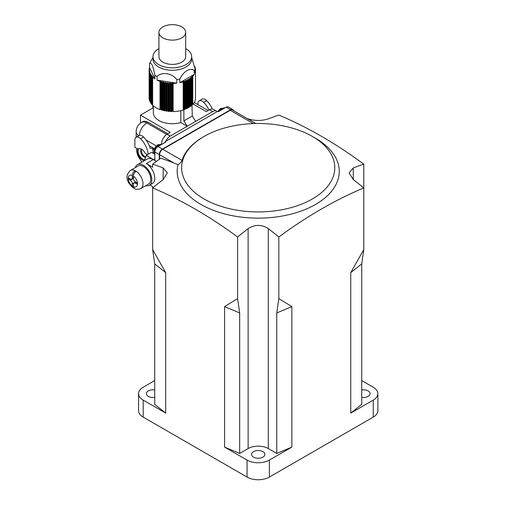 <?xml version="1.0" encoding="UTF-8"?>
<svg xmlns="http://www.w3.org/2000/svg" width="505" height="505" viewBox="0 0 505 505"><rect width="100%" height="100%" fill="white"/><g stroke="black" fill="none" stroke-linecap="round" stroke-linejoin="round"><path stroke-width="0.76" d="M162.85 37.85A13.382 7.726 0 0 0 177.432 39.529A13.382 7.726 0 0 0 185.695 32.389A13.382 7.726 0 0 0 181.775 26.923A13.382 7.726 0 0 0 167.193 25.25A13.382 7.726 0 0 0 158.93 32.389A13.382 7.726 0 0 0 162.85 37.85M158.93 32.389L158.93 56.674A13.382 7.726 0 0 0 162.85 62.134A13.382 7.726 0 0 0 177.432 63.813A13.382 7.726 0 0 0 185.695 56.674L185.695 32.389M191.648 56.674L191.648 59.104A19.329 11.16 180 0 1 179.711 69.412A19.329 11.16 180 0 1 158.646 66.995A19.329 11.16 180 0 1 152.983 59.104L152.983 56.674A19.329 11.16 0 0 0 158.646 64.564A19.329 11.16 0 0 0 179.711 66.982A19.329 11.16 0 0 0 191.648 56.674A19.329 11.16 0 0 0 185.985 48.783A19.329 11.16 0 0 0 185.695 48.619M152.649 77.132L152.649 105.305A23.198 13.395 180 0 0 160.003 109.553L160.003 81.381A23.198 13.395 180 0 1 157.042 80.112L157.042 76.47A23.198 13.395 180 0 1 155.906 75.857A23.198 13.395 180 0 1 154.852 75.201L154.852 78.843A23.198 13.395 180 0 1 152.649 77.132L152.794 76.817A0.593 0.341 0 0 0 152.377 76.394L151.822 76.305A23.198 13.395 180 0 1 151.468 75.908L151.677 75.599A0.593 0.341 0 0 0 151.336 75.157L150.799 75.037A23.198 13.395 180 0 1 150.522 74.62L150.78 74.323A0.593 0.341 0 0 0 150.522 73.863L150.01 73.711A23.198 13.395 180 0 1 149.808 73.275L150.118 72.998A0.593 0.341 0 0 0 149.947 72.524L149.461 72.348A23.198 13.395 180 0 1 149.341 71.899L149.701 71.647A0.593 0.341 0 0 0 149.613 71.161L149.171 70.953A23.198 13.395 180 0 1 149.126 70.504L149.126 69.551A23.198 13.395 180 0 1 149.556 67.436L149.556 63.794A23.198 13.395 180 0 1 150.231 62.279L152.983 57.349M157.042 76.47C161.903 71.54 171.927 73.073 176.807 79.525A23.198 13.395 180 0 0 179.799 79.064C183.328 71.356 190.707 67.058 194.267 70.706A23.198 13.395 180 0 0 195.069 68.983L191.648 57.349M141.52 149.145A4.608 2.664 -120 0 0 140.661 151.197A4.608 2.664 -120 0 0 143.919 156.84A4.608 2.664 -120 0 0 145.617 157.276M144.796 159.643A6.395 3.693 60 0 1 138.136 151.197A6.395 3.693 60 0 1 138.465 149.442A6.395 3.693 60 0 1 138.982 148.647M144.247 160.767A7.733 4.463 60 0 1 142.662 160.123A7.733 4.463 60 0 1 137.19 150.648L137.19 148.71L138.004 149.177A6.395 3.693 -120 0 1 138.414 148.874A6.395 3.693 -120 0 1 141.608 149.196A6.395 3.693 -120 0 1 145.206 153.337L146.854 154.29A6.395 3.693 60 0 1 147.024 154.959M141.747 149.278A4.608 2.664 -120 0 0 144.657 156.417A4.608 2.664 -120 0 0 145.768 156.834M136.142 171.315A10.409 6.009 60 0 1 142.511 180.5A10.409 6.009 60 0 1 140.819 188.504L140.819 188.504C137.852 189.552 135.675 189.552 134.292 188.504L133.408 186.68L133.408 184.407A2.973 1.717 -120 0 1 134.021 183.044A2.973 1.717 -120 0 1 135.51 183.189L137.297 184.224L137.297 183.006L135.51 181.977A2.973 1.717 -120 0 1 133.408 178.334L133.408 176.062C133.566 174.048 134.475 172.464 136.142 171.315A10.409 6.009 -120 0 0 135.088 170.709L135.088 172.161M133.408 177.558A2.973 1.717 60 0 1 132.985 177.362M129.514 178.518L128.466 179.123L128.466 177.911L130.252 178.94A2.973 1.717 -120 0 0 131.742 179.086L133.408 178.126L131.742 179.086A2.973 1.717 -120 0 0 132.354 177.728L133.408 177.122M148.603 184.009L140.819 188.504L148.603 184.009A10.409 6.009 -120 0 0 148.603 171.99A10.409 6.009 -120 0 0 138.193 165.981L130.41 170.475A10.409 6.009 60 0 1 135.088 170.709C133.427 171.851 132.512 173.436 132.354 175.456L132.354 177.728M145.718 185.67A11.899 6.868 -120 0 0 149.341 185.297L152.289 183.599A11.899 6.868 -120 0 0 154.113 174.067A11.899 6.868 -120 0 0 146.343 163.582L152.649 167.224L152.649 164.138A437.109 252.367 -60 0 1 160.849 158.216A443.478 256.041 60 0 1 173.941 163.001L159.586 154.719A4.463 2.575 -60 0 1 162.743 149.253L182.015 160.382C181.207 162.231 179.875 163.626 178.031 164.567A81.046 46.788 0 0 0 200.914 204.437A81.046 46.788 0 0 0 315.53 204.437A81.046 46.788 0 0 0 315.53 138.269L312.374 136.445A76.583 44.213 0 0 0 204.07 136.445A76.583 44.213 0 0 0 204.07 198.976A76.583 44.213 0 0 0 312.374 198.976A76.583 44.213 0 0 0 312.374 136.445L315.53 138.269M149.341 185.297A11.899 6.868 -120 0 0 151.165 175.765A11.899 6.868 -120 0 0 143.395 165.28A11.899 6.868 -120 0 0 137.448 164.693A11.899 6.868 -120 0 0 135.308 167.641M350.754 272.618L350.754 413.096L361.725 404.379L361.725 263.894L350.754 272.618L363.796 249.546L363.796 187.936A437.109 252.367 120 0 0 321.313 209.076A437.109 252.367 120 0 0 278.829 236.99A442.058 255.221 60 0 0 268.313 228.632L268.313 448.554A14.279 8.244 0 0 0 248.125 448.554L239.679 453.427L224.573 447.095L247.078 460.087A15.762 9.103 0 0 0 269.367 460.087L291.871 447.095L276.765 453.427L268.313 448.554M178.031 164.567L173.941 163.001M152.649 164.138A442.058 255.221 60 0 1 163.166 167.925L167.344 172.931L163.166 179.578A442.058 255.221 120 0 0 152.649 187.936L152.649 186.648L149.827 185.019M239.679 453.427L239.679 312.948L224.573 306.611L237.609 298.6L237.609 236.99A437.109 252.367 -120 0 0 152.649 187.936L152.649 249.546L154.713 263.894L154.713 404.379L165.691 413.096L165.691 272.618L152.649 249.546M237.609 236.99A442.058 255.221 -60 0 1 248.125 228.632C254.842 224.353 261.571 224.353 268.313 228.632M361.725 389.923A6.691 3.863 180 0 1 368.107 390.939A6.691 3.863 180 0 1 370.064 393.673A6.691 3.863 180 0 1 361.725 397.416M154.713 397.416A6.691 3.863 180 0 1 148.337 396.4A6.691 3.863 180 0 1 146.381 393.673A6.691 3.863 180 0 1 154.713 389.923M253.491 457.113A6.691 3.863 180 0 1 251.528 454.38A6.691 3.863 180 0 1 255.663 450.807A6.691 3.863 180 0 1 262.954 451.647A6.691 3.863 180 0 1 264.91 454.38A6.691 3.863 180 0 1 260.782 457.947A6.691 3.863 180 0 1 253.491 457.113M350.754 413.096L373.258 400.105A15.762 9.103 0 0 0 377.873 393.673A15.762 9.103 0 0 0 373.258 387.234L361.725 380.581M247.021 118.454A442.058 255.221 -120 0 1 248.125 118.871C254.867 120.973 261.596 120.973 268.313 118.871A442.058 255.221 120 0 1 278.829 115.083A437.109 252.367 60 0 1 363.796 164.138L363.796 187.936A442.058 255.221 -120 0 0 353.279 179.578L349.094 172.931L353.279 167.925A442.058 255.221 -60 0 1 363.796 164.138M154.713 380.581L143.186 387.234A15.762 9.103 0 0 0 138.566 393.673A15.762 9.103 0 0 0 143.186 400.105L165.691 413.096M224.573 306.611L224.573 447.095M143.186 400.105L143.186 417.105L247.078 477.086A15.762 9.103 180 0 0 269.367 477.086L373.258 417.105A15.762 9.103 180 0 0 377.873 410.672L377.873 393.673M291.871 447.095L291.871 306.611L278.829 298.6L278.829 236.99M143.186 417.105A15.762 9.103 180 0 1 138.566 410.672L138.566 393.673M361.725 263.894L363.796 249.546M165.691 272.618L154.713 263.894M291.871 306.611L276.765 312.948L276.765 453.427M278.829 298.6L276.765 312.948M239.679 312.948L237.609 298.6M154.858 154.29L151.519 152.365L146.261 155.401L154.227 159.997L154.227 159.271L154.858 159.637L154.858 151.986A4.463 2.575 -60 0 1 158.014 146.519L165.691 142.088L165.059 141.728L165.741 141.331L217.844 111.252L218.476 111.618L226.152 107.18A4.463 2.575 -60 0 1 228.38 106.959L232.799 109.509A4.463 2.575 120 0 0 230.564 109.73L226.152 107.18M165.059 141.728L165.059 142.454M158.014 146.519L162.427 149.07L230.564 109.73M162.427 149.07A4.463 2.575 120 0 0 159.271 154.536L154.858 151.986M159.271 159.334L159.271 154.536M233.626 110.721A4.463 2.575 120 0 0 232.799 109.509M159.586 159.113L159.586 154.719M253.302 123.586L230.248 110.279L162.743 149.253M230.248 110.279A4.463 2.575 -60 0 1 232.483 110.058L255.795 123.517M154.726 152.516L153.974 152.081L152.504 152.933M146.261 155.401L144.828 159.542A2.973 1.717 -120 0 0 144.72 160.249L144.72 160.495M154.858 158.905L154.227 159.271M220.376 110.519A6.395 3.693 -60 0 1 224.984 107.855M162.105 144.159A6.395 3.693 120 0 0 157.396 146.949M204.07 136.445L203.439 136.811A77.473 44.73 0 0 0 182.015 160.382M156.417 161.385L153.28 159.574L146.343 163.582M137.448 164.693L147.334 158.987A11.899 6.868 60 0 1 153.28 159.574M135.037 181.642A2.973 1.717 60 0 1 135.088 182.217L132.354 183.795L132.354 186.067L133.086 187.803L133.756 188.03M132.354 183.795A2.973 1.717 -120 0 0 130.252 180.152L132.985 178.574A2.973 1.717 60 0 1 133.459 178.915M128.466 179.123L130.252 180.152M209.026 110.027A16.955 9.791 -120 0 0 203.654 102.275A5.946 3.434 -120 0 0 199.204 100.817L202.145 99.119A5.946 3.434 60 0 1 206.595 100.577A16.955 9.791 -120 0 1 212.283 109.004M138.004 149.177L134.879 147.372L134.879 139.967A5.946 3.434 -120 0 1 136.11 137.24L139.052 135.542A5.946 3.434 60 0 1 143.508 137A16.955 9.791 60 0 1 150.25 148.236L153.943 148.426L149.335 145.762M137.19 148.71L136.773 148.464L136.773 150.648A9.519 5.492 -120 0 0 139.759 158.829A8.92 5.151 60 0 1 141.659 162.231L141.684 162.244M199.204 100.817A5.946 3.434 -120 0 0 197.966 103.538L197.966 104.655M148.236 154.265A16.955 9.791 -120 0 0 140.56 138.698A5.946 3.434 -120 0 0 136.11 137.24M154.53 148.76L153.943 148.426L152.687 149.152L154.271 150.067M153.154 152.554A16.955 9.791 -120 0 0 152.687 149.152M179.799 82.706L194.267 74.349A23.198 13.395 180 0 1 192.803 76.305L192.247 76.394A0.593 0.341 0 0 0 191.831 76.817L191.976 105.305A23.198 13.395 180 0 1 191.553 105.678L191.553 77.511L190.985 77.562A0.593 0.341 0 0 0 190.492 77.953L190.581 78.281A23.198 13.395 180 0 1 190.095 78.629L189.52 78.647A0.593 0.341 0 0 0 188.958 78.988L188.99 79.342A23.198 13.395 180 0 1 188.441 79.657L187.866 79.638A0.593 0.341 0 0 0 187.241 79.967L187.21 80.295A23.198 13.395 180 0 1 186.61 80.579L186.042 80.522A0.593 0.341 0 0 0 185.36 80.813L185.272 81.141A23.198 13.395 180 0 1 184.622 81.381L184.066 81.299A0.593 0.341 0 0 0 183.334 81.539L183.189 81.861A23.198 13.395 180 0 1 179.799 82.706L179.799 79.064M190.581 105.88A0.593 0.341 180 0 1 190.985 105.728L191.553 105.678M190.581 78.281L190.581 106.454A23.198 13.395 180 0 1 190.095 106.801L190.095 78.629M188.99 107.054A0.593 0.341 180 0 1 189.52 106.814L190.095 106.801M188.99 79.342L188.99 107.508A23.198 13.395 180 0 1 188.441 107.824L188.441 79.657M160.003 109.553L160.558 109.465A0.593 0.341 180 0 1 161.291 109.705L161.436 110.027A23.198 13.395 180 0 0 162.13 110.229L162.667 110.115A0.593 0.341 180 0 1 163.431 110.311L163.639 110.62A23.198 13.395 180 0 0 164.365 110.778L164.876 110.633A0.593 0.341 180 0 1 165.672 110.778L165.937 111.075A23.198 13.395 180 0 0 166.682 111.188L167.168 111.012A0.593 0.341 180 0 1 167.988 111.113L168.304 111.39A23.198 13.395 180 0 0 169.068 111.46L169.516 111.252A0.593 0.341 180 0 1 170.349 111.302L170.709 111.561A23.198 13.395 180 0 0 171.485 111.58L171.889 111.346A0.593 0.341 180 0 1 172.735 111.346L173.139 111.58A23.198 13.395 180 0 0 183.189 110.027L183.334 109.705A0.593 0.341 180 0 1 183.53 109.535A0.593 0.341 0 0 1 184.066 109.465L184.622 109.553A23.198 13.395 180 0 0 185.272 109.307L185.36 108.979A0.593 0.341 180 0 1 186.042 108.695L186.61 108.745A23.198 13.395 180 0 0 187.21 108.461L187.241 108.133A0.593 0.341 180 0 1 187.866 107.811L188.441 107.824M195.069 70.258A0.593 0.341 0 0 0 195.088 70.271L195.498 70.504L195.498 98.677A23.198 13.395 180 0 1 192.803 104.478L192.803 76.305M191.976 104.655A0.593 0.341 180 0 1 192.247 104.56L192.803 104.478M161.587 144.152L161.587 143.729A7.733 4.463 -60 0 1 167.054 134.261L170.21 136.079L212.693 111.554L209.537 109.73A7.733 4.463 -60 0 1 213.4 109.351L216.557 111.169A7.733 4.463 120 0 0 212.693 111.554M193.175 104.049L206.274 111.618L209.537 109.73M153.337 105.905L153.337 112.766A18.975 10.952 0 0 0 180.847 122.551L180.847 110.652M150.799 75.037L150.799 103.203A23.198 13.395 180 0 1 150.522 102.786L150.522 73.863M169.068 111.46L169.068 83.293A23.198 13.395 180 0 1 168.304 83.218L167.988 82.94A0.593 0.341 0 0 0 167.168 82.839L166.682 83.022A23.198 13.395 180 0 1 165.937 82.908L165.672 82.612A0.593 0.341 0 0 0 164.876 82.46L164.365 82.612A23.198 13.395 180 0 1 163.639 82.448L163.431 82.138A0.593 0.341 0 0 0 162.667 81.943L162.13 82.062A23.198 13.395 180 0 1 161.436 81.861L161.291 81.539A0.593 0.341 0 0 0 160.558 81.299L160.003 81.381M168.304 111.39L168.304 83.218M151.822 76.305L151.822 104.478A23.198 13.395 180 0 1 151.468 104.08L151.468 75.908M171.485 111.58L171.485 83.413A23.198 13.395 180 0 1 170.709 83.388L170.349 83.136A0.593 0.341 0 0 0 169.516 83.079L169.068 83.293M170.709 111.561L170.709 83.388M195.063 68.92L195.454 69.103A23.198 13.395 180 0 1 195.498 69.551L195.088 69.785A0.593 0.341 0 0 0 195.069 69.797M195.069 68.983L195.069 72.625A23.198 13.395 180 0 0 195.498 70.504L195.498 69.551M149.171 70.953L149.171 99.125A23.198 13.395 180 0 1 149.126 98.677L149.126 70.504L149.537 70.271A0.593 0.341 0 0 0 149.537 69.785L149.126 69.551M162.13 110.229L162.13 82.062M161.436 110.027L161.436 81.861M194.267 74.349L194.267 70.706M194.551 66.325L194.614 66.344A23.198 13.395 180 0 1 194.816 66.78L195.164 67.714A23.198 13.395 180 0 1 195.284 68.156L194.962 68.383M195.284 69.021L195.284 68.156M149.461 72.348L149.461 100.514A23.198 13.395 180 0 1 149.341 100.072L149.341 71.899M163.639 110.62L163.639 82.448M164.365 110.778L164.365 82.612M150.01 73.711L150.01 101.877A23.198 13.395 180 0 1 149.808 101.448L149.808 73.275M165.937 111.075L165.937 82.908M166.682 111.188L166.682 83.022M191.976 77.132A23.198 13.395 180 0 1 191.553 77.511M185.272 109.307L185.272 81.141M184.622 109.553L184.622 81.381M157.042 80.112L176.807 83.167A23.198 13.395 180 0 1 173.139 83.413L172.735 83.18A0.593 0.341 0 0 0 171.889 83.18L171.485 83.413M173.139 111.58L173.139 83.413M183.189 110.027L183.189 81.861M176.807 83.167L176.807 79.525M186.61 108.745L186.61 80.579M187.21 108.461L187.21 80.295M149.556 63.794C151.317 61.9 153.084 65.707 154.852 75.201M158.93 48.619A19.329 11.16 0 0 0 152.983 56.674M151.822 104.478L152.377 104.56A0.593 0.341 180 0 1 152.649 104.655M150.799 103.203L151.336 103.323A0.593 0.341 180 0 1 151.468 103.367M150.01 101.877L150.522 102.029M149.461 100.514L149.808 100.64M149.556 67.436L154.852 78.843M140.453 123.138L140.453 115.134L170.318 132.379L167.054 134.261M167.894 133.774L148.022 122.298A10.706 6.18 -120 0 0 142.669 121.768L141.514 122.437A10.706 10.706 0 0 0 136.161 131.71A10.706 6.18 180 0 0 138.73 135.731M152.718 105.368L152.964 107.912M140.453 115.134L153.337 107.698M180.847 122.551L187.241 126.244L183.877 120.903L192.291 116.049L191.976 104.693M170.21 136.079A7.733 4.463 120 0 0 165.741 141.331M217.156 111.649A7.733 4.463 120 0 0 216.557 111.169M195.656 121.389L192.291 116.049M183.877 120.903L183.877 109.73L183.53 109.535M191.976 105.059L192.291 104.876M183.877 109.73L184.281 109.497M152.548 104.604L152.649 105.053M133.408 186.68A6.546 3.775 -120 0 0 136.154 186.73A6.546 3.775 -120 0 0 137.246 181.825A6.546 3.775 -120 0 0 133.408 176.062M160.3 144.506A5.208 3.005 120 0 0 154.858 151.38A5.208 3.005 120 0 0 154.865 151.689M247.078 460.087L247.078 477.086M373.258 400.105L373.258 417.105M269.367 460.087L269.367 477.086M353.279 167.925L353.279 179.578M163.166 167.925L163.166 179.578M248.125 228.632L248.125 448.554M153.596 153.564L154.858 152.838M223.178 108.203A5.208 3.005 120 0 0 218.842 111.403M132.354 175.456A6.546 3.775 -120 0 0 128.251 178.398A6.546 3.775 -120 0 0 132.354 186.067M136.558 182.583L135.51 183.189M140.56 138.698L143.508 137M203.654 102.275L206.595 100.577M187.241 108.133L187.241 79.967M187.866 107.811L187.866 79.638M183.334 109.705L183.334 81.539M184.066 109.465L184.066 81.299M185.36 108.979L185.36 80.813M186.042 108.695L186.042 80.522M192.247 104.56L192.247 76.394M190.985 105.728L190.985 77.562M189.52 106.814L189.52 78.647M167.168 111.012L167.168 82.839M167.988 111.113L167.988 82.94M149.947 73.156L149.947 72.524M164.876 110.633L164.876 82.46M165.672 110.778L165.672 82.612M195.088 70.271L195.088 69.785M149.537 70.271L149.537 69.785M160.558 109.465L160.558 81.299M161.291 109.705L161.291 81.539M149.613 71.71L149.613 71.161M162.667 110.115L162.667 81.943M163.431 110.311L163.431 82.138M152.377 104.56L152.377 76.394M171.889 111.346L171.889 83.18M172.735 111.346L172.735 83.18M151.336 103.323L151.336 75.157M169.516 111.252L169.516 83.079M170.349 111.302L170.349 83.136M156.26 145.876L146.033 139.973M148.022 122.298L146.867 122.968L166.751 134.444M139.317 135.416A10.706 6.18 -60 0 1 146.867 122.968A10.706 6.18 -120 0 0 141.514 122.437M162.219 144.095L161.587 143.729M133.086 187.803C128.706 183.908 123.346 177.047 130.41 170.475L138.193 165.981M154.858 152.737L154.246 150.528L155.174 147.309L157.655 144.815L160.432 144.449M217.901 111.283L220.534 108.512L223.311 108.146M135.687 182.078L134.021 183.044M194.267 102.521L208.148 110.532M136.161 137.215L136.161 131.71"/></g></svg>
